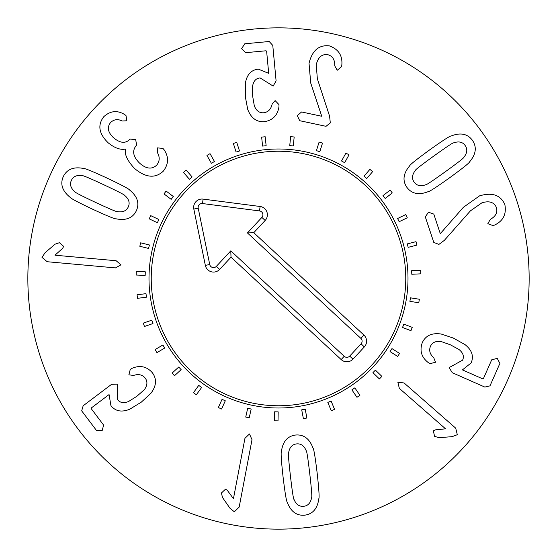 <?xml version="1.0" encoding="UTF-8"?>
<svg xmlns="http://www.w3.org/2000/svg" width="557" height="557" viewBox="0 0 557 557"><rect width="100%" height="100%" fill="white"/><g stroke="black" fill="none" stroke-linecap="round" stroke-linejoin="round"><path stroke-width="0.84" d="M137.064 294.799L145.997 293.657L146.449 297.187L137.516 298.329L137.064 294.799M143.295 323.116L151.817 320.184L152.973 323.547L144.451 326.479L143.295 323.116M155.138 349.573L162.888 344.978L164.698 348.041L156.949 352.637L155.138 349.573M172.092 373.093L178.748 367.021L181.143 369.653L174.487 375.717L172.092 373.093M193.453 392.685L198.745 385.395L201.627 387.484L196.336 394.774L193.453 392.685M218.351 407.543L222.055 399.327L225.293 400.796L221.589 409.005L218.351 407.543M245.734 417.054L247.698 408.26L251.172 409.033L249.209 417.827L245.734 417.054M274.476 420.814L274.622 411.811L278.18 411.867L278.034 420.876L274.476 420.814M303.391 418.683L301.706 409.834L305.201 409.165L306.886 418.015L303.391 418.683M331.269 410.732L327.822 402.412L331.116 401.047L334.555 409.374L331.269 410.732M356.96 397.301L351.899 389.851L354.844 387.853L359.906 395.303L356.96 397.301M379.401 378.948L372.932 372.675L375.411 370.12L381.879 376.393L379.401 378.948M397.649 356.431L390.053 351.592L391.961 348.591L399.564 353.423L397.649 356.431M410.969 330.677L402.544 327.481L403.811 324.153L412.229 327.349L410.969 330.677M418.787 302.764L409.896 301.337L410.46 297.828L419.351 299.248L418.787 302.764M420.8 273.842L411.797 274.253L411.637 270.695L420.639 270.291L420.8 273.842M416.908 245.115L408.177 247.336L407.299 243.889L416.023 241.668L416.908 245.115M407.271 217.773L399.174 221.714L397.614 218.518L405.712 214.577L407.271 217.773M392.302 192.945L385.172 198.452L382.993 195.632L390.13 190.132L392.302 192.945M372.612 171.667L366.743 178.505L364.041 176.186L369.918 169.349L372.612 171.667M349.023 154.818L344.658 162.7L341.545 160.98L345.911 153.098L349.023 154.818M322.51 143.1L319.829 151.699L316.432 150.641L319.112 142.042L322.51 143.1M294.173 136.994L293.288 145.955L289.751 145.607L290.629 136.646L294.173 136.994M265.181 136.75L266.135 145.711L262.598 146.087L261.644 137.126L265.181 136.75M236.746 142.39L239.496 150.968L236.105 152.054L233.355 143.476L236.746 142.39M210.038 153.669L214.473 161.509L211.375 163.264L206.939 155.417L210.038 153.669M186.17 170.122L192.102 176.903L189.422 179.25L183.49 172.461L186.17 170.122M166.132 191.072L173.311 196.51L171.159 199.35L163.981 193.906L166.132 191.072M150.752 215.643L158.884 219.521L157.353 222.73L149.22 218.852L150.752 215.643M140.67 242.824L149.415 244.969L148.566 248.429L139.821 246.278L140.67 242.824M136.298 271.482L145.3 271.816L145.168 275.367L136.166 275.04L136.298 271.482M445.37 171.695C457.979 162.595 464.169 157.756 463.953 157.192C467.281 152.959 467.664 149.039 465.102 145.44C462.547 141.931 458.724 141.074 453.635 142.87C453.168 142.488 446.623 146.832 433.994 155.904C421.322 165.053 415.111 169.899 415.355 170.449C412.041 174.703 411.637 178.602 414.157 182.139C416.761 185.711 420.598 186.588 425.666 184.771C426.105 185.175 432.678 180.816 445.37 171.695M449.708 177.718C436.486 187.131 429.315 191.768 428.187 191.636C418.92 195.319 411.832 193.899 406.902 187.361C402.314 180.684 403.219 173.526 409.639 165.889C409.868 164.775 416.539 159.434 429.656 149.882C442.808 140.51 449.965 135.887 451.121 136.005C460.395 132.343 467.476 133.743 472.357 140.218C476.994 146.957 476.096 154.136 469.669 161.753C469.412 162.888 462.756 168.207 449.708 177.718M444.354 240.359L438.916 244.398L433.792 242.427L425.318 216.917L428.458 212.196L433.799 214.097L440.295 233.648L463.382 207.301L479.535 195.869C492.144 192.102 500.583 194.992 504.844 204.537C506.633 214.034 503.284 220.844 494.79 224.958L493.182 225.655L487.821 223.684L490.362 219.326C495.737 216.367 497.763 212.454 496.433 207.573C494.108 202.17 489.269 200.59 481.923 202.818L470.393 210.873L444.354 240.359M430.081 363.658L428.305 362.621C421.454 357.309 419.456 350.659 422.29 342.666C425.597 335.544 431.891 332.668 441.172 334.026L453.37 338.085L465.116 344.679C471.96 350.179 473.965 356.257 471.145 362.906L462.428 369.904L482.592 378.802L483.427 378.593L491.713 359.815L497.241 358.36L499.894 363.422L489.979 385.869L484.82 387.066L452.249 372.696L449.123 367.592L462.568 360.198C464.336 356.452 463.146 352.887 459.003 349.518L450.404 344.811L441.019 341.497C435.79 340.842 432.274 342.437 430.47 346.273C428.793 350.45 429.907 354.308 433.806 357.845L435.504 362.245L430.081 363.658M445.551 428.827L399.334 388.368L397.858 382.241L404.076 382.958L455.703 428.152L457.318 434.704L452.082 436.66L439 437.691L434.564 436.319L433.339 430.819L435.372 429.879L445.551 428.827M54.976 255.203L116.148 260.739L120.953 264.826L115.501 267.903L47.164 261.72L42.005 257.376L45.089 252.718L55.059 244.189L59.453 242.685L63.679 246.41L62.593 248.366L54.976 255.203M130.275 369.375L132.051 368.33C140.023 364.939 146.804 366.429 152.402 372.8C157.011 379.164 156.461 386.057 150.745 393.5L141.255 402.175L129.781 409.214C121.642 412.507 115.355 411.303 110.927 405.6L109.068 394.579L91.466 407.849L91.244 408.685L103.602 425.075L102.182 430.603L96.465 430.45L81.691 410.864L83.16 405.768L111.581 384.33L117.562 384.093L117.471 399.432C119.88 402.802 123.57 403.498 128.535 401.527L136.834 396.306L144.298 389.726C147.417 385.479 147.744 381.629 145.266 378.182C142.439 374.687 138.533 373.775 133.534 375.46L128.869 374.805L130.275 369.375M233.446 498.668L244.941 438.331L249.473 433.952L252.008 439.682L239.169 507.086L234.344 511.792L229.999 508.269L222.494 497.512L221.421 492.987L225.55 489.15L227.388 490.425L233.446 498.668M290.462 476.263C292.265 491.706 293.469 499.469 294.075 499.552C296.15 504.524 299.381 506.766 303.774 506.285C308.084 505.763 310.695 502.839 311.6 497.526C312.164 497.304 311.565 489.471 309.796 474.021C307.979 458.502 306.775 450.71 306.176 450.655C304.073 445.691 300.864 443.442 296.547 443.915C292.16 444.451 289.529 447.375 288.644 452.688C288.073 452.876 288.679 460.736 290.462 476.263M283.088 477.119C281.306 460.987 280.749 452.458 281.424 451.539C282.719 441.652 287.419 436.152 295.523 435.038C303.593 434.279 309.4 438.568 312.943 447.891C313.807 448.629 315.213 457.06 317.17 473.172C318.938 489.22 319.488 497.721 318.827 498.675C317.504 508.555 312.832 514.055 304.797 515.162C296.651 515.928 290.824 511.646 287.301 502.323C286.437 501.551 285.031 493.147 283.088 477.119M329.584 116.162L330.315 122.902L326.026 126.321L299.729 120.709L297.257 115.612L301.595 111.971L321.744 116.267L310.715 83.021L309.031 63.296C312.171 50.52 318.938 44.706 329.326 45.869C338.419 49.127 342.597 55.47 341.845 64.877L341.629 66.61L337.215 70.238L334.743 65.844C334.917 59.71 332.564 55.979 327.683 54.656C321.849 53.925 318.033 57.294 316.237 64.758L317.351 78.781L329.584 116.162M279.001 104.639L278.966 106.693C277.665 115.257 272.833 120.249 264.471 121.67C256.638 122.248 251.061 118.154 247.726 109.388L245.331 96.758L245.365 83.292C246.835 74.631 251.158 69.917 258.337 69.145L268.697 73.35L266.643 51.404L266.051 50.778L245.616 52.685L241.654 48.57L244.788 43.787L269.219 41.503L272.777 45.43L276.098 80.869L273.16 86.091L260.154 77.952C256.018 78.238 253.491 81.009 252.565 86.272L252.641 96.076L254.319 105.879C256.304 110.766 259.409 113.064 263.635 112.772C268.098 112.201 270.925 109.346 272.115 104.215L275.123 100.587L279.001 104.639M162.916 148.35L164.273 150C168.938 157.213 168.59 164.287 163.236 171.222C155.236 178.651 145.69 177.753 134.592 168.527C127.205 160.562 124.239 154.122 125.694 149.192L125.527 149.039C120.43 150.125 114.658 148.058 108.204 142.836C98.833 133.715 97.371 124.984 103.832 116.657C110.175 110.961 116.873 110.112 123.926 114.108L125.973 115.459L126.85 120.785L122.143 120.994C117.861 118.822 114.025 119.316 110.627 122.47C106.853 127.191 107.807 132.281 113.503 137.725C119.999 143.156 125.381 143.741 129.663 139.473L130.018 139.083L135.671 139.529L136.611 145.119L136.2 145.565C131.953 150.884 133.088 156.747 139.612 163.159C146.157 168.945 151.831 169.62 156.642 165.192C159.727 161.405 160.005 157.248 157.478 152.715L157.373 147.897L162.916 148.35M103.922 184.82C89.83 178.247 82.589 175.197 82.206 175.664C76.887 174.814 73.28 176.388 71.38 180.384C69.562 184.325 70.676 188.078 74.729 191.643C74.617 192.242 81.601 195.841 95.672 202.449C109.84 209.056 117.102 212.12 117.464 211.639C122.791 212.461 126.39 210.915 128.249 206.988C130.101 202.978 128.994 199.197 124.942 195.66C125.081 195.075 118.07 191.462 103.922 184.82M107.069 178.094C121.732 185.056 129.28 189.06 129.711 190.111C137.44 196.405 139.654 203.291 136.347 210.776C132.754 218.045 126.056 220.732 116.26 218.852C115.174 219.2 107.264 215.97 92.532 209.174C77.938 202.254 70.419 198.257 69.959 197.192C62.238 190.877 60.017 184.012 63.289 176.597C66.917 169.258 73.621 166.543 83.404 168.444C84.518 168.117 92.406 171.333 107.069 178.094M529.15 278.5A250.65 250.65 0 0 1 153.175 495.57A250.65 250.65 0 0 1 153.175 61.43A250.65 250.65 0 0 1 529.15 278.5M148.998 278.5A129.502 129.502 0 0 1 343.251 166.348A129.502 129.502 0 0 1 343.251 390.652A129.502 129.502 0 0 1 148.998 278.5M371.707 365.148A127.261 127.261 0 0 0 306.935 154.456A127.261 127.261 0 0 0 156.858 315.896A127.261 127.261 0 0 0 371.707 365.148M360.873 338.371L247.447 232.93L261.874 217.411A3.878 3.878 0 0 0 259.527 210.929L202.504 203.549A3.878 3.878 0 0 0 198.208 208.172L209.724 264.505A3.878 3.878 0 0 0 216.36 266.364L230.786 250.845L344.212 356.292A3.878 3.878 0 0 0 349.699 356.09L361.075 343.85A3.878 3.878 0 0 0 360.873 338.371L363.923 335.091A8.355 8.355 0 0 1 364.355 346.9L352.978 359.14A8.355 8.355 0 0 1 341.169 359.571L231.016 257.174L219.639 269.414A8.355 8.355 0 0 1 205.338 265.397L193.822 209.063A8.355 8.355 0 0 1 203.082 199.107L260.105 206.487A8.355 8.355 0 0 1 265.153 220.461L253.776 232.701L363.923 335.091M253.776 232.701L247.447 232.93M231.016 257.174L230.786 250.845M265.153 220.461L261.874 217.411M260.105 206.487L259.527 210.929M203.082 199.107L202.504 203.549M193.822 209.063L198.208 208.172M205.338 265.397L209.724 264.505M219.639 269.414L216.36 266.364M341.169 359.571L344.212 356.292M352.978 359.14L349.699 356.09M364.355 346.9L361.075 343.85"/></g></svg>
